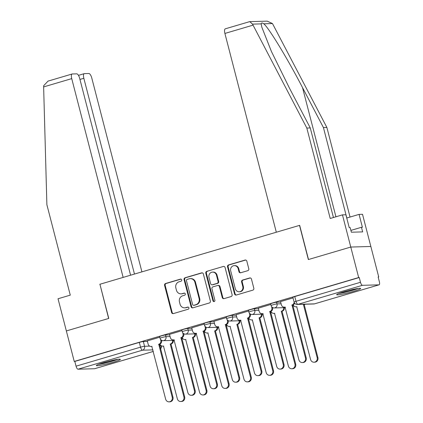 <?xml version="1.0" encoding="UTF-8"?>
<svg xmlns="http://www.w3.org/2000/svg" width="423" height="423" viewBox="0 0 423 423"><rect width="100%" height="100%" fill="white"/><g stroke="black" fill="none" stroke-linecap="round" stroke-linejoin="round"><path stroke-width="0.63" d="M181.694 279.883A1.095 1.015 -91.6 0 0 180.447 279.117L165.599 283.495A1.56 1.449 -91.6 0 0 164.589 285.414L171.595 312.491A1.56 1.449 -91.6 0 0 173.382 313.586L188.23 309.208A1.095 1.015 -91.6 0 0 187.923 307.061A1.095 1.015 -91.6 0 0 187.685 307.098L185.76 307.664A4.991 4.642 -91.6 0 1 184.661 307.844A4.991 4.642 -91.6 0 1 180.045 304.169L179.463 301.916A4.991 4.642 -91.6 0 1 182.688 295.783L184.608 295.217A1.095 1.015 -91.6 0 0 184.306 293.07A1.095 1.015 -91.6 0 0 184.063 293.107L182.144 293.673A4.991 4.642 -91.6 0 1 181.039 293.853A4.991 4.642 -91.6 0 1 176.428 290.178L175.841 287.926A4.991 4.642 -91.6 0 1 179.072 281.792L180.991 281.226A1.095 1.015 -91.6 0 0 181.694 279.883M103.794 362.59A12.394 1.089 165.5 0 0 96.354 365.567A12.394 1.089 165.5 0 0 112.92 362.331A12.394 1.089 165.5 0 0 120.359 359.36A12.394 1.089 165.5 0 0 103.794 362.59M344.089 291.717A12.394 1.089 165.5 0 0 336.65 294.688A12.394 1.089 165.5 0 0 353.216 291.458A12.394 1.089 165.5 0 0 360.655 288.481A12.394 1.089 165.5 0 0 344.089 291.717M247.778 270.672A1.56 1.449 -91.6 0 0 248.787 268.753L246.826 261.16A1.56 1.449 -91.6 0 0 245.039 260.066L228.547 264.93A1.56 1.449 -91.6 0 0 227.542 266.844L234.543 293.927A1.56 1.449 -91.6 0 0 236.33 295.016L252.817 290.152A1.56 1.449 -91.6 0 0 253.826 288.237L251.452 279.058A1.56 1.449 -91.6 0 0 249.665 277.969L242.612 280.047A1.56 1.449 -91.6 0 0 241.602 281.967L242.781 286.519A4.172 3.881 -91.6 0 1 239.159 291.791A4.172 3.881 -91.6 0 1 235.304 288.724L230.694 270.894A4.172 3.881 -91.6 0 1 234.31 265.623A4.172 3.881 -91.6 0 1 238.17 268.69L238.937 271.661A1.56 1.449 -91.6 0 0 240.724 272.756L247.778 270.672M130.585 275.209L79.683 78.392A4.769 1.703 73.6 0 0 76.743 73.845L72.296 73.972A4.769 1.703 73.6 0 0 72.137 73.999A4.769 1.703 73.6 0 0 71.73 78.62L43.632 86.911L46.884 204.716L70.271 295.143L58.03 298.754L66.353 330.939L108.774 318.429L99.934 284.251L299.521 225.38L308.356 259.558L350.778 247.048L358.667 277.546L74.242 361.443L74.823 361.422L76.055 366.175L140.542 347.156A3.178 0.28 -14.5 0 1 144.56 346.278L149.684 346.136M99.944 284.288L108.632 318.471L66.353 330.939L74.242 361.443M203.368 273.977A1.56 1.449 -91.6 0 0 201.581 272.883L185.094 277.747A1.56 1.449 -91.6 0 0 184.084 279.661L191.085 306.744A1.56 1.449 -91.6 0 0 192.872 307.833L209.364 302.974A1.56 1.449 -91.6 0 0 210.368 301.054L203.368 273.977M206.821 271.339L223.307 266.474A1.56 1.449 -91.6 0 1 225.094 267.569L232.1 294.646A1.56 1.449 -91.6 0 1 231.09 296.565L224.031 298.643A1.56 1.449 -91.6 0 1 222.249 297.554L219.405 286.572A1.56 1.449 -91.6 0 0 217.623 285.477L212.938 286.857A1.56 1.449 -91.6 0 0 211.934 288.777L214.889 300.208A1.095 1.015 -91.6 0 1 213.943 301.588A1.095 1.015 -91.6 0 1 212.933 300.785L205.811 273.253A1.56 1.449 -91.6 0 1 206.821 271.339L223.307 266.474M249.173 21.8L249.808 21.647L252.52 24.127L306.828 128.047L330.215 218.474L342.456 214.863L350.778 247.048L370.839 246.477L378.728 276.975L378.178 277.134M358.667 277.546L359.254 277.53L360.481 282.284A3.178 1.137 73.6 0 0 362.442 285.314L378.992 284.843A3.178 1.137 73.6 0 0 379.098 284.822A3.178 1.137 73.6 0 0 379.368 281.744L378.141 276.991L378.728 276.975M74.823 361.422L139.315 342.403A3.178 0.28 -14.5 0 1 143.328 341.53L147.431 341.414M94.773 368.676A3.178 1.137 -106.4 0 1 94.673 368.719A3.178 1.137 -106.4 0 1 94.567 368.734L78.017 369.205A3.178 1.137 -106.4 0 1 76.055 366.175M181.975 330.659L169.512 334.371M204.182 324.113L191.719 327.825M226.39 317.562L213.927 321.274M248.597 311.011L236.134 314.723M270.805 304.46L258.342 308.171M293.012 297.908L280.549 301.62M276.573 302.228L277.012 303.915A3.178 0.28 -14.5 0 0 273.533 304.634A3.178 0.28 -14.5 0 0 271.085 305.549L270.651 303.862A3.178 0.28 165.5 0 1 273.099 302.947A3.178 0.28 165.5 0 1 276.573 302.228L280.676 302.112M254.366 308.779L254.805 310.466A3.178 0.28 -14.5 0 0 251.325 311.185A3.178 0.28 -14.5 0 0 248.877 312.1L248.444 310.413A3.178 0.28 165.5 0 1 250.892 309.499A3.178 0.28 165.5 0 1 254.366 308.779L258.469 308.663M232.158 315.331L232.597 317.017A3.178 0.28 -14.5 0 0 229.118 317.736A3.178 0.28 -14.5 0 0 226.67 318.651L226.236 316.964A3.178 0.28 165.5 0 1 228.684 316.05A3.178 0.28 165.5 0 1 232.158 315.331L236.261 315.214M209.951 321.877L210.39 323.563A3.178 0.28 -14.5 0 0 206.91 324.282A3.178 0.28 -14.5 0 0 204.462 325.202L204.029 323.516A3.178 0.28 165.5 0 1 206.477 322.601A3.178 0.28 165.5 0 1 209.951 321.877L214.054 321.76M187.743 328.428L188.182 330.114A3.178 0.28 -14.5 0 0 184.703 330.834A3.178 0.28 -14.5 0 0 182.255 331.748L181.821 330.067A3.178 0.28 165.5 0 1 184.269 329.147A3.178 0.28 165.5 0 1 187.743 328.428L191.846 328.311M165.536 334.979L165.975 336.666A3.178 0.28 -14.5 0 0 162.495 337.385A3.178 0.28 -14.5 0 0 160.047 338.3L159.614 336.613A3.178 0.28 165.5 0 1 162.062 335.698A3.178 0.28 165.5 0 1 165.536 334.979L169.639 334.863M159.767 337.21L147.304 340.922M359.254 277.53L294.768 296.549A3.178 0.28 165.5 0 0 292.859 297.316L294.085 302.064A3.178 0.28 -14.5 0 1 295.994 301.303L360.481 282.284M181.039 293.853L181.626 293.832A4.991 4.642 -91.6 0 0 182.725 293.657L182.144 293.673M184.597 293.107L182.725 293.657M184.661 307.844L185.242 307.822A4.991 4.642 -91.6 0 0 186.347 307.648L185.76 307.664M188.214 307.098L186.347 307.648M180.981 279.117L166.186 283.479A1.56 1.449 -91.6 0 0 165.176 285.398L172.177 312.475A1.56 1.449 -91.6 0 0 173.33 313.602M202.22 272.851A1.56 1.449 -91.6 0 0 202.168 272.867L185.676 277.731A1.56 1.449 -91.6 0 0 184.671 279.645L191.672 306.728A1.56 1.449 -91.6 0 0 192.819 307.849M187.172 279.402A1.095 1.015 -91.6 0 0 186.469 280.74L192.613 304.512A1.095 1.015 -91.6 0 0 193.866 305.274L195.891 304.676A4.991 4.642 -91.6 0 0 199.117 298.543L194.918 282.3A4.991 4.642 -91.6 0 0 190.302 278.625A4.991 4.642 -91.6 0 0 189.197 278.805L187.172 279.402M193.623 305.316L194.21 305.295A1.095 1.015 -91.6 0 0 194.453 305.258L193.866 305.274M190.302 278.625L190.889 278.609A4.991 4.642 -91.6 0 1 195.5 282.278L199.704 298.527A4.991 4.642 -91.6 0 1 196.478 304.66L194.453 305.258M217.967 285.425L218.548 285.403A1.56 1.449 -91.6 0 1 219.992 286.551L222.831 297.533A1.56 1.449 -91.6 0 0 223.979 298.659M207.407 271.323A1.56 1.449 -91.6 0 0 206.398 273.237L213.515 300.769A1.095 1.015 -91.6 0 0 214.234 301.536M216.46 275.172A4.172 3.881 -91.6 0 0 212.605 272.105A4.172 3.881 -91.6 0 0 208.983 277.377L210.606 283.659A1.56 1.449 -91.6 0 0 212.394 284.753L217.078 283.373A1.56 1.449 -91.6 0 0 218.083 281.454L216.46 275.172L217.047 275.156A4.172 3.881 -91.6 0 0 213.187 272.089L212.605 272.105M212.05 284.806L212.637 284.79A1.56 1.449 -91.6 0 0 212.981 284.737L212.394 284.753M217.047 275.156L218.67 281.438A1.56 1.449 -91.6 0 1 217.66 283.357L212.981 284.737M234.31 265.623L234.897 265.607A4.172 3.881 -91.6 0 1 238.752 268.674L239.524 271.645A1.56 1.449 -91.6 0 0 240.671 272.766M239.159 291.791L239.746 291.775A4.172 3.881 -91.6 0 0 243.362 286.498L242.781 286.519M250.305 277.937A1.56 1.449 -91.6 0 0 250.252 277.953L243.193 280.031A1.56 1.449 -91.6 0 0 242.189 281.951L243.362 286.498M245.673 260.034A1.56 1.449 -91.6 0 0 245.62 260.05L229.134 264.914A1.56 1.449 -91.6 0 0 228.124 266.828L235.13 293.911A1.56 1.449 -91.6 0 0 236.277 295.032M173.33 340.393A3.178 2.956 88.4 0 1 171.204 343.936L170.443 343.957A3.178 2.956 -91.6 0 0 172.568 340.415M159.926 344.111A3.178 2.956 -91.6 0 0 163.468 346.014L177.353 398.826A3.654 3.4 -91.6 0 0 180.732 401.517A3.654 3.4 -91.6 0 0 183.905 396.896L170.226 344.021M170.987 343.999L184.661 396.874A3.654 3.4 88.4 0 1 181.493 401.496L180.732 401.517M163.717 346.093A3.178 2.956 88.4 0 1 163.527 346.104L162.765 346.125M147.294 340.89L148.129 344.121A3.178 2.956 -91.6 0 0 151.772 346.347L165.657 399.164A3.654 3.4 -91.6 0 0 169.036 401.85A3.654 3.4 -91.6 0 0 172.209 397.229L158.747 344.29A3.178 2.956 -91.6 0 0 160.798 340.388L161.56 340.367A3.178 2.956 88.4 0 1 159.508 344.269L172.97 397.208A3.654 3.4 88.4 0 1 169.797 401.829L169.036 401.85M152.021 346.426A3.178 2.956 88.4 0 1 151.831 346.437L151.069 346.458M160.529 339.336L160.798 340.388M158.53 344.354L159.291 344.333M195.537 333.842A3.178 2.956 88.4 0 1 193.411 337.385L192.65 337.406A3.178 2.956 -91.6 0 0 194.776 333.863M182.133 337.559A3.178 2.956 -91.6 0 0 185.676 339.463L199.561 392.28A3.654 3.4 -91.6 0 0 202.94 394.966A3.654 3.4 -91.6 0 0 206.112 390.344L192.433 337.469M193.195 337.448L206.868 390.323A3.654 3.4 88.4 0 1 203.701 394.945L202.94 394.966M185.924 339.542A3.178 2.956 88.4 0 1 185.734 339.553L184.973 339.574M217.745 327.291A3.178 2.956 88.4 0 1 215.619 330.834L214.858 330.855A3.178 2.956 -91.6 0 0 216.983 327.317M204.341 331.008A3.178 2.956 -91.6 0 0 207.883 332.912L221.768 385.728A3.654 3.4 -91.6 0 0 225.147 388.414A3.654 3.4 -91.6 0 0 228.32 383.798L214.641 330.918M215.402 330.897L229.076 383.772A3.654 3.4 88.4 0 1 225.908 388.393L225.147 388.414M208.132 332.991A3.178 2.956 88.4 0 1 207.942 333.007L207.18 333.028M43.632 86.911L43.648 85.732L48.032 81.11L72.137 73.999M141.917 271.867L91.791 78.049A4.769 1.703 73.6 0 0 88.846 73.502L84.399 73.628A4.769 1.703 73.6 0 0 84.24 73.655A4.769 1.703 73.6 0 0 83.839 78.276L79.952 79.424M134.472 274.062L83.839 78.276M99.796 284.293L123.141 277.403L71.73 78.62M342.456 214.863L345.908 214.762L349.234 227.637L350.17 227.611L351.36 232.211L362.648 231.889L361.459 227.288L362.395 227.262L359.064 214.387L346.823 217.998L323.436 127.572L326.884 127.476L272.475 23.556L267.193 21.15L249.808 21.647M323.436 127.572L302.524 87.598C287.852 59.194 268.573 27.453 263.772 23.804C262.207 22.705 261.361 22.731 261.224 23.878L261.763 27.014L271.423 51.484L289.369 87.973L310.276 127.947L333.44 217.522M359.064 214.387L362.516 214.287L370.839 246.477L350.778 247.048L308.499 259.516L299.664 225.343L276.314 232.227L224.904 33.443A4.769 1.703 -106.4 0 1 225.311 28.817L249.417 21.71M326.884 127.476L350.048 217.047M306.828 128.047L310.276 127.947M361.459 227.288L350.894 230.403M98.485 364.356A12.315 1.084 165.5 0 0 117.911 359.333M116.859 359.487A10.728 0.941 -14.5 0 1 99.479 363.981M338.781 293.477A12.315 1.084 165.5 0 0 358.207 288.454M357.155 288.613A10.728 0.941 -14.5 0 1 339.775 293.107M169.501 334.339L170.337 337.575A3.178 2.956 -91.6 0 0 173.98 339.796L187.865 392.613A3.654 3.4 -91.6 0 0 191.244 395.299A3.654 3.4 -91.6 0 0 194.416 390.683L180.954 337.739A3.178 2.956 -91.6 0 0 183.006 333.837L183.767 333.816A3.178 2.956 88.4 0 1 181.716 337.718L195.177 390.656A3.654 3.4 88.4 0 1 192.005 395.278L191.244 395.299M174.228 339.875A3.178 2.956 88.4 0 1 174.038 339.891L173.277 339.912M182.736 332.79L183.006 333.837M180.737 337.803L181.499 337.781M191.709 327.788L192.544 331.024A3.178 2.956 -91.6 0 0 196.187 333.25L210.072 386.062A3.654 3.4 -91.6 0 0 213.451 388.748A3.654 3.4 -91.6 0 0 216.624 384.132L203.162 331.193A3.178 2.956 -91.6 0 0 205.213 327.286L205.975 327.265A3.178 2.956 88.4 0 1 203.923 331.167L217.385 384.11A3.654 3.4 88.4 0 1 214.212 388.726L213.451 388.748M196.436 333.324A3.178 2.956 88.4 0 1 196.246 333.34L195.484 333.361M204.944 326.239L205.213 327.286M202.945 331.251L203.706 331.23M239.952 320.745A3.178 2.956 88.4 0 1 237.826 324.282L237.065 324.309A3.178 2.956 -91.6 0 0 239.191 320.766M226.548 324.457A3.178 2.956 -91.6 0 0 230.091 326.366L243.976 379.177A3.654 3.4 -91.6 0 0 247.355 381.863A3.654 3.4 -91.6 0 0 250.527 377.247L236.848 324.367M237.61 324.346L251.283 377.226A3.654 3.4 88.4 0 1 248.116 381.842L247.355 381.863M230.339 326.44A3.178 2.956 88.4 0 1 230.149 326.456L229.388 326.477M262.16 314.194A3.178 2.956 88.4 0 1 260.034 317.736L259.273 317.758A3.178 2.956 -91.6 0 0 261.398 314.215M248.756 317.906A3.178 2.956 -91.6 0 0 252.298 319.814L266.183 372.626A3.654 3.4 -91.6 0 0 269.562 375.317A3.654 3.4 -91.6 0 0 272.735 370.696L259.056 317.821M259.817 317.8L273.491 370.675A3.654 3.4 88.4 0 1 270.323 375.291L269.562 375.317M252.547 319.894A3.178 2.956 88.4 0 1 252.357 319.904L251.595 319.925M284.367 307.643A3.178 2.956 88.4 0 1 282.241 311.185L281.48 311.206A3.178 2.956 -91.6 0 0 283.606 307.664M270.963 311.354A3.178 2.956 -91.6 0 0 274.506 313.263L288.391 366.075A3.654 3.4 -91.6 0 0 291.77 368.766A3.654 3.4 -91.6 0 0 294.942 364.145L281.263 311.27M282.025 311.249L295.698 364.124A3.654 3.4 88.4 0 1 292.531 368.745L291.77 368.766M274.754 313.343A3.178 2.956 88.4 0 1 274.564 313.353L273.803 313.374M213.916 321.237L214.752 324.473A3.178 2.956 -91.6 0 0 218.395 326.699L232.28 379.51A3.654 3.4 -91.6 0 0 235.659 382.202A3.654 3.4 -91.6 0 0 238.831 377.58L225.369 324.642A3.178 2.956 -91.6 0 0 227.421 320.734L228.182 320.713A3.178 2.956 88.4 0 1 226.131 324.621L239.592 377.559A3.654 3.4 88.4 0 1 236.42 382.175L235.659 382.202M218.643 326.778A3.178 2.956 88.4 0 1 218.453 326.789L217.692 326.81M227.151 319.688L227.421 320.734M225.152 324.705L225.914 324.684M236.124 314.691L236.959 317.922A3.178 2.956 -91.6 0 0 240.602 320.148L254.487 372.959A3.654 3.4 -91.6 0 0 257.866 375.65A3.654 3.4 -91.6 0 0 261.039 371.029L247.577 318.091A3.178 2.956 -91.6 0 0 249.628 314.183L250.39 314.162A3.178 2.956 88.4 0 1 248.338 318.07L261.795 371.008A3.654 3.4 88.4 0 1 258.627 375.629L257.866 375.65M240.851 320.227A3.178 2.956 88.4 0 1 240.661 320.237L239.899 320.259M249.359 313.136L249.628 314.183M247.36 318.154L248.121 318.133M258.331 308.14L259.167 311.37A3.178 2.956 -91.6 0 0 262.81 313.596L276.695 366.413A3.654 3.4 -91.6 0 0 280.074 369.099A3.654 3.4 -91.6 0 0 283.246 364.478L269.784 311.54A3.178 2.956 -91.6 0 0 271.836 307.637L272.597 307.611A3.178 2.956 88.4 0 1 270.546 311.518L284.002 364.457A3.654 3.4 88.4 0 1 280.835 369.078L280.074 369.099M263.058 313.676A3.178 2.956 88.4 0 1 262.868 313.686L262.107 313.707M271.566 306.585L271.836 307.637M269.567 311.603L270.329 311.582M305.3 304.216A3.178 2.956 88.4 0 1 304.449 304.634L303.688 304.655A3.178 2.956 -91.6 0 0 304.539 304.237M293.171 304.809A3.178 2.956 -91.6 0 0 296.713 306.712L310.598 359.529A3.654 3.4 -91.6 0 0 313.977 362.215A3.654 3.4 -91.6 0 0 317.15 357.594L303.471 304.719M304.232 304.697L317.906 357.572A3.654 3.4 88.4 0 1 314.738 362.194L313.977 362.215M296.962 306.791A3.178 2.956 88.4 0 1 296.772 306.802L296.01 306.823M280.539 301.588L281.374 304.819A3.178 2.956 -91.6 0 0 285.017 307.045L298.902 359.862A3.654 3.4 -91.6 0 0 302.281 362.548A3.654 3.4 -91.6 0 0 305.454 357.927L291.992 304.988A3.178 2.956 -91.6 0 0 294.138 302.249M294.651 303.217A3.178 2.956 88.4 0 1 292.753 304.967L306.21 357.906A3.654 3.4 88.4 0 1 303.042 362.527L302.281 362.548M285.266 307.124A3.178 2.956 88.4 0 1 285.076 307.135L284.314 307.161M291.775 305.052L292.536 305.031M180.928 279.106L180.447 279.117M188.166 307.087L187.685 307.098M184.55 293.097L184.063 293.107M362.442 285.314L297.956 304.333L314.506 303.862L378.992 284.843M143.328 341.53L144.56 346.278A3.178 2.956 -91.6 0 1 142.503 350.186L78.017 369.205M159.683 345.85L161.11 345.808A3.178 0.28 -14.5 0 1 161.337 345.85L161.316 345.765M161.052 345.602L161.11 345.808A3.178 2.956 -91.6 0 1 160.449 348.795M152.915 349.89L142.503 350.186A3.178 1.137 -106.4 0 1 140.542 347.156L139.315 342.403M94.567 368.734L153.311 351.407M271.085 305.549A3.178 3.178 0 0 0 274.252 307.933A3.178 2.956 88.4 0 0 277.012 303.915L281.11 303.799M248.877 312.1A3.178 3.178 0 0 0 252.045 314.479A3.178 2.956 88.4 0 0 254.805 310.466L258.902 310.35M226.67 318.651A3.178 3.178 0 0 0 229.837 321.031A3.178 2.956 88.4 0 0 232.597 317.017L236.695 316.896M204.462 325.202A3.178 3.178 0 0 0 207.63 327.582A3.178 2.956 88.4 0 0 210.39 323.563L214.487 323.447M182.255 331.748A3.178 3.178 0 0 0 185.422 334.133A3.178 2.956 88.4 0 0 188.182 330.114L192.28 329.998M160.047 338.3A3.178 3.178 0 0 0 163.215 340.684A3.178 2.956 88.4 0 0 165.975 336.666L170.072 336.549M182.44 338.178A3.178 2.956 88.4 0 1 181.864 339.183M204.647 331.627A3.178 2.956 88.4 0 1 204.071 332.631M226.855 325.076A3.178 2.956 88.4 0 1 226.279 326.08M249.062 318.524A3.178 2.956 88.4 0 1 248.486 319.529M271.27 311.973A3.178 2.956 88.4 0 1 270.694 312.978M293.477 305.427A3.178 2.956 88.4 0 1 292.901 306.432M294.768 296.549L295.994 301.303A3.178 1.137 -106.4 0 0 297.956 304.333A3.178 2.956 88.4 0 1 297.253 304.449L313.803 303.973A3.178 3.178 0 0 0 314.612 303.846A3.178 1.137 73.6 0 0 314.712 303.804M379.098 284.822L314.612 303.846A3.178 1.137 73.6 0 1 314.506 303.862A3.178 2.956 88.4 0 1 313.803 303.973M172.177 312.475L171.595 312.491M165.176 285.398L164.589 285.414M166.186 283.479L165.599 283.495M191.672 306.728L191.085 306.744M184.671 279.645L184.084 279.661M185.676 277.731L185.094 277.747M202.168 272.867L201.581 272.883M196.478 304.66L195.891 304.676M199.704 298.527L199.117 298.543M195.5 282.278L194.918 282.3M222.831 297.533L222.249 297.554M219.992 286.551L219.405 286.572M213.515 300.769L212.933 300.785M206.398 273.237L205.811 273.253M217.66 283.357L217.078 283.373M218.67 281.438L218.083 281.454M239.524 271.645L238.937 271.661M238.752 268.674L238.17 268.69M242.189 281.951L241.602 281.967M243.193 280.031L242.612 280.047M250.252 277.953L249.665 277.969M235.13 293.911L234.543 293.927M228.124 266.828L227.542 266.844M229.134 264.914L228.547 264.93M245.62 260.05L245.039 260.066M171.204 343.936L170.443 343.957M184.661 396.874L183.905 396.896M158.747 344.29L159.508 344.269M172.209 397.229L172.97 397.208M193.411 337.385L192.65 337.406M206.868 390.323L206.112 390.344M215.619 330.834L214.858 330.855M229.076 383.772L228.32 383.798M272.475 23.556L263.772 23.804M261.224 23.878L252.52 24.127M253.007 25.153L224.904 33.443M335.936 216.788L302.524 87.598M180.954 337.739L181.716 337.718M194.416 390.683L195.177 390.656M203.162 331.193L203.923 331.167M216.624 384.132L217.385 384.11M237.826 324.282L237.065 324.309M251.283 377.226L250.527 377.247M260.034 317.736L259.273 317.758M273.491 370.675L272.735 370.696M282.241 311.185L281.48 311.206M295.698 364.124L294.942 364.145M225.369 324.642L226.131 324.621M238.831 377.58L239.592 377.559M247.577 318.091L248.338 318.07M261.039 371.029L261.795 371.008M269.784 311.54L270.546 311.518M283.246 364.478L284.002 364.457M304.449 304.634L303.688 304.655M317.906 357.572L317.15 357.594M291.992 304.988L292.753 304.967M305.454 357.927L306.21 357.906M181.895 339.309A3.178 3.178 0 0 0 182.562 338.363M174.355 340.367L163.215 340.684M204.103 332.758A3.178 3.178 0 0 0 204.769 331.812M196.563 333.816L185.422 334.133M226.31 326.207A3.178 3.178 0 0 0 226.977 325.261M218.77 327.265L207.63 327.582M248.518 319.656A3.178 3.178 0 0 0 249.184 318.709M240.978 320.713L229.837 321.031M270.725 313.11A3.178 3.178 0 0 0 271.392 312.158M263.185 314.162L252.045 314.479M292.933 306.559A3.178 3.178 0 0 0 293.599 305.612M285.393 307.611L274.252 307.933M294.085 302.064A3.178 3.178 0 0 0 297.253 304.449M94.673 368.719L153.311 351.423M160.481 348.922A3.178 3.178 0 0 0 161.337 345.85M84.24 73.655L78.456 75.357"/></g></svg>
